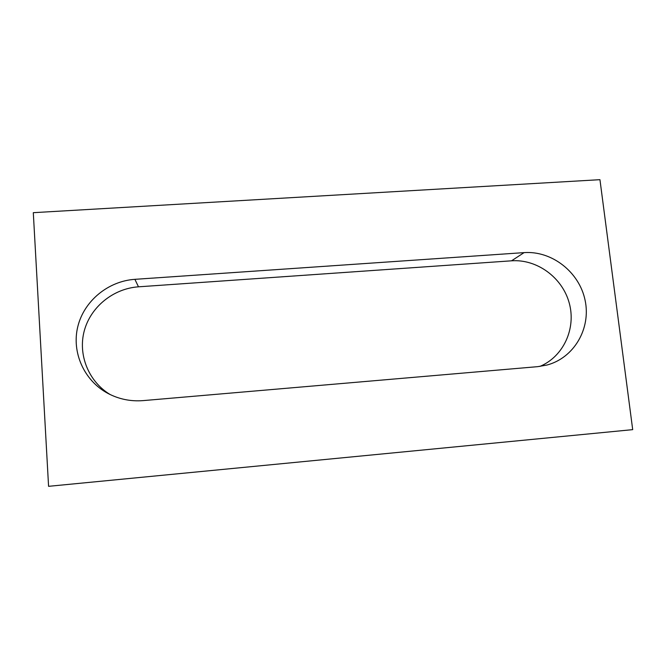 <?xml version="1.0" encoding="UTF-8"?>
<svg xmlns="http://www.w3.org/2000/svg" width="666" height="666" viewBox="0 0 666 666"><rect width="100%" height="100%" fill="white"/><g stroke="black" fill="none" stroke-linecap="round" stroke-linejoin="round"><path stroke-width="1" d="M48.576 486.322L632.7 429.645L599.949 179.678L33.3 212.679L48.576 486.322M110.223 394.58C88.578 381.626 77.747 354.762 84.291 330.761C90.751 306.718 113.503 288.52 138.478 286.821L511.538 260.814C537.004 258.957 562.362 277.539 569.23 303.005C576.306 328.413 563.536 356.56 539.868 366.425M524.084 252.622C551.873 250.591 579.328 272.069 585.098 300.274C591.167 328.421 574.1 357.942 546.903 365.051L537.753 366.65L143.215 400.607C130.628 401.598 118.806 399.167 107.742 393.315C84.024 380.577 71.412 352.231 77.822 326.523C84.132 300.791 108.292 281.085 134.898 279.329L524.084 252.622L511.538 260.814M138.478 286.821L134.898 279.329"/></g></svg>
